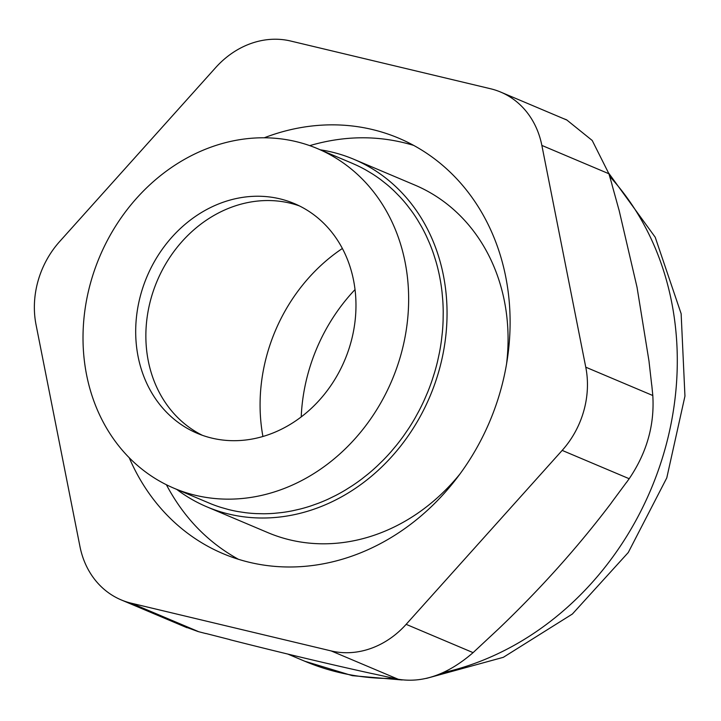 <?xml version="1.0" encoding="UTF-8"?>
<svg xmlns="http://www.w3.org/2000/svg" width="721" height="721" viewBox="0 0 721 721"><rect width="100%" height="100%" fill="white"/><g stroke="black" fill="none" stroke-linecap="round" stroke-linejoin="round"><path stroke-width="1.08" d="M264.265 137.783A225.547 194.138 112.9 0 1 398.704 138.171A225.547 194.138 112.9 0 1 505.727 276.837A225.547 194.138 112.9 0 1 505.736 276.891A225.547 194.138 112.9 0 1 433.384 504.673A225.547 194.138 112.9 0 1 223.095 553.674A225.547 194.138 112.9 0 1 129.221 457.727M413.665 145.39C379.913 135.169 345.269 135.251 309.742 145.633M166.389 484.737C183.729 517.489 207.747 542.336 238.453 559.298M36.05 324.765L79.959 546.536A86.745 74.669 -67.1 0 0 121.128 599.872A86.745 74.669 -67.1 0 0 131.258 603.198L331.173 650.928A86.745 74.669 -67.1 0 0 406.148 624.341L562.173 450.4A86.745 74.669 -67.1 0 0 585.767 367.187L541.859 145.417A86.745 74.669 -67.1 0 0 500.698 92.081A86.745 74.669 -67.1 0 0 490.559 88.755L290.644 41.025A86.745 74.669 -67.1 0 0 215.669 67.612L59.645 241.553A86.745 74.669 -67.1 0 0 36.05 324.765M355.029 289.581A173.5 149.337 -67.1 0 0 301.216 416.918M205.809 633.552L198.158 631.578L183.522 626.243M611.615 502.564C578.287 546.662 540.606 588.76 498.581 628.865L473.084 652.64C447.858 674.468 422.857 683.337 398.091 679.227L391.963 677.92M391.981 677.902L372.324 673.612M372.297 673.639C329.137 664.149 281.659 652.838 229.882 639.698M229.918 639.617L205.836 633.462M652.793 395.469C654.668 424.984 646.791 452.743 629.172 478.753L626.414 482.574M626.387 482.511L611.579 502.51M618.969 209.73L637.031 287.246L649.098 361.762M649.062 361.798L651.721 385.14M651.775 385.086L652.802 395.459M611.976 184.603L618.924 209.757M563.281 118.532L566.589 119.812L592.22 140.478L608.875 173.68L612.039 184.585M342.376 248.484A168.074 144.669 -67.1 0 0 262.922 436.484M405.067 262.011A184.342 158.674 112.9 0 1 345.954 448.201A184.342 158.674 112.9 0 1 174.067 488.27A184.342 158.674 112.9 0 1 99.678 256.694A184.342 158.674 112.9 0 1 317.591 148.67A184.342 158.674 112.9 0 1 405.067 262.011M174.067 488.27L211.136 503.907A184.342 158.674 -67.1 0 0 220.878 507.377L228.07 509.423A184.342 158.674 -67.1 0 0 238.218 511.613L245.663 512.721A184.342 158.674 -67.1 0 0 256.09 513.604L263.697 513.767A184.342 158.674 -67.1 0 0 274.277 513.325L281.938 512.532A184.342 158.674 -67.1 0 0 292.528 510.783L300.152 509.044A184.342 158.674 -67.1 0 0 310.634 505.998L318.123 503.339A184.342 158.674 -67.1 0 0 328.352 499.049L335.625 495.498A184.342 158.674 -67.1 0 0 345.476 490.001L352.425 485.612A184.342 158.674 -67.1 0 0 361.78 478.987L368.323 473.814A184.342 158.674 -67.1 0 0 377.056 466.136L383.112 460.241A184.342 158.674 -67.1 0 0 391.115 451.616L396.613 445.064A184.342 158.674 -67.1 0 0 403.787 435.601L408.654 428.49A184.342 158.674 -67.1 0 0 414.908 418.297L419.072 410.709A184.342 158.674 -67.1 0 0 424.336 399.921L427.76 391.954A184.342 158.674 -67.1 0 0 431.951 380.706L434.583 372.451A184.342 158.674 -67.1 0 0 437.665 360.888L439.477 352.461A184.342 158.674 -67.1 0 0 441.396 340.727L442.37 332.228A184.342 158.674 -67.1 0 0 443.109 320.466L443.217 312.004A184.342 158.674 -67.1 0 0 442.775 300.369L442.027 292.041A184.342 158.674 -67.1 0 0 440.396 280.676L439.639 276.621A184.342 158.674 -67.1 0 0 438.792 272.601A184.342 158.674 -67.1 0 0 436.007 261.642L433.573 253.918A184.342 158.674 -67.1 0 0 429.653 243.509L426.426 236.227A184.342 158.674 -67.1 0 0 421.434 226.502L417.45 219.761A184.342 158.674 -67.1 0 0 411.439 210.838L406.743 204.71A184.342 158.674 -67.1 0 0 399.785 196.707L394.45 191.281A184.342 158.674 -67.1 0 0 386.645 184.297L380.724 179.637A184.342 158.674 -67.1 0 0 372.162 173.752L365.727 169.922A184.342 158.674 -67.1 0 0 356.525 165.217L352.172 163.288M353.551 280.271A124.706 107.339 -67.1 0 0 294.375 203.601A124.706 107.339 -67.1 0 0 146.958 276.684A124.706 107.339 -67.1 0 0 197.284 433.33A124.706 107.339 -67.1 0 0 313.563 406.229A124.706 107.339 -67.1 0 0 353.551 280.271M299.395 205.909A124.706 107.339 -67.1 0 0 157.133 280.983A124.706 107.339 -67.1 0 0 202.43 435.331M176.744 489.406A188.677 162.405 -67.1 0 0 206.954 506.872L267.96 532.666A188.677 162.405 -67.1 0 0 460.007 473.922M506.53 364.168A188.677 162.405 -67.1 0 0 414.872 185.072L353.858 159.287A188.677 162.405 -67.1 0 0 320.277 149.806M206.954 506.872A188.677 162.405 -67.1 0 0 429.995 396.307A188.677 162.405 -67.1 0 0 353.858 159.287M198.176 631.479L131.258 603.198M331.173 650.928L398.1 679.209M473.075 652.631L406.148 624.341M562.173 450.4L629.091 478.681M652.703 395.478L585.767 367.187M541.859 145.417L608.794 173.707M287.841 654.082L304.722 661.211A292.78 252.008 -67.1 0 0 394.549 678.479M442.892 672.711A292.78 252.008 -67.1 0 0 659.931 465.604A292.78 252.008 -67.1 0 0 609.687 176.429M121.128 599.872L186.973 627.703M500.698 92.081L566.544 119.911M304.722 661.211L352.371 675.676L402.21 679.975M426.435 678.389L503.339 657.318L572.375 614.031L628.261 552.52L666.781 477.888L684.95 396.135L681.138 313.698L655.209 237.218L608.731 173.184M352.172 163.279L317.591 148.67"/></g></svg>
